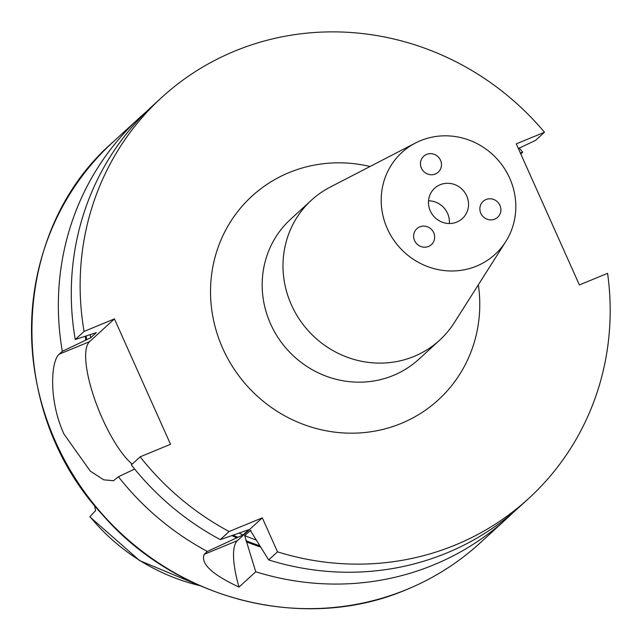 <?xml version="1.0" encoding="UTF-8"?>
<svg xmlns="http://www.w3.org/2000/svg" width="641" height="641" viewBox="0 0 641 641"><rect width="100%" height="100%" fill="white"/><g stroke="black" fill="none" stroke-linecap="round" stroke-linejoin="round"><path stroke-width="0.96" d="M491.367 198.878A10.785 10.288 47.5 0 0 482.112 202.428A10.785 10.288 47.5 0 0 480.718 213.036A10.785 10.288 47.5 0 0 489.395 219.791A10.785 10.288 47.5 0 0 498.65 216.241A10.785 10.288 47.5 0 0 500.044 205.625A10.785 10.288 47.5 0 0 491.367 198.878M432.723 243.163A10.785 10.288 47.5 0 0 430.904 228.893A10.785 10.288 47.5 0 0 416.666 228.885A10.785 10.288 47.5 0 0 415.568 230.135A10.785 10.288 47.5 0 0 417.387 244.413A10.785 10.288 47.5 0 0 431.625 244.421A10.785 10.288 47.5 0 0 432.723 243.163M421.409 168.15A10.785 10.288 47.5 0 0 436.914 173.19A10.785 10.288 47.5 0 0 440.527 160.266A10.785 10.288 47.5 0 0 425.031 155.226A10.785 10.288 47.5 0 0 421.409 168.15M428.533 200.793A20.552 19.599 -132.5 0 1 447.578 213.405A20.552 19.599 -132.5 0 1 449.333 223.517M466.712 195.882A20.552 19.599 -132.5 0 1 462.377 218.557A20.552 19.599 -132.5 0 1 430.287 210.913A20.552 19.599 -132.5 0 1 434.622 188.238A20.552 19.599 -132.5 0 1 466.712 195.882M387.316 228.637A69.028 65.831 -132.5 0 1 415.488 142.999A69.028 65.831 -132.5 0 1 509.683 178.158A69.028 65.831 -132.5 0 1 505.757 241.609A69.028 65.831 -132.5 0 1 444.333 270.582A69.028 65.831 -132.5 0 1 387.316 228.637M505.757 241.609L454.277 322.719A94.916 90.517 -132.5 0 1 439.638 340.187A94.916 90.517 -132.5 0 1 291.415 304.884A94.916 90.517 -132.5 0 1 311.454 200.168A94.916 90.517 -132.5 0 1 330.155 187.132L415.488 142.999M132.198 464.124A69.028 19.599 67.6 0 1 102.28 418.389A69.028 19.599 67.6 0 1 89.548 341.669L114.427 318.897L84.083 331.413A271.8 259.22 -132.5 0 1 161.628 97.528A271.8 259.22 -132.5 0 1 234.71 51.112A271.8 259.22 -132.5 0 1 544.473 132.238L535.628 140.339L518.361 148.52M84.083 331.413L75.237 339.506L96.31 332.647L90.661 337.815L62.305 351.34L59.204 354.185C50.831 360.883 48.556 400.825 64.044 434.165L90.293 471.119L103.658 479.805L113.481 480.734L118.401 476.752L134.65 469.052M85.83 340.195A249.341 237.803 -132.5 0 1 85.261 336.188M62.305 351.34A271.8 259.22 -132.5 0 1 139.85 117.455A271.8 259.22 -132.5 0 1 146.42 111.654M513.265 512.383A271.8 259.22 -132.5 0 1 506.903 518.417A271.8 259.22 -132.5 0 1 433.821 564.825A271.8 259.22 -132.5 0 1 255.735 571.772L244.678 535.58L250.607 530.387M519.226 148.103A271.8 259.22 -132.5 0 1 522.703 152.173L520.812 154.008M75.237 339.506A271.8 259.22 -132.5 0 1 152.782 105.621L161.628 97.528M544.473 132.238L516.277 143.872L579.384 284.949L607.588 273.322A271.8 259.22 -132.5 0 1 528.681 498.482L519.835 506.582A271.8 259.22 -132.5 0 1 446.745 552.991A271.8 259.22 -132.5 0 1 268.659 559.938L277.513 551.837L262.305 517.848L229.141 531.525L220.296 539.626L248.716 529.738L243.075 534.906L207.372 551.46A271.8 259.22 -132.5 0 1 118.401 476.752M251.016 530.7A244.934 233.596 -132.5 0 1 250.327 530.411L268.659 559.938M220.296 539.626A271.8 259.22 -132.5 0 1 131.333 464.917L140.179 456.817L170.522 444.301L114.427 318.897M229.141 531.525A271.8 259.22 -132.5 0 1 140.179 456.817M236.841 537.855A249.341 237.803 -132.5 0 1 231.85 535.58M528.681 498.482A271.8 259.22 -132.5 0 1 277.513 551.837M207.372 551.46L204.263 554.305C200.361 563.527 211.947 574.448 239.021 587.076L255.735 571.772M260.751 547.061A249.341 237.803 -132.5 0 1 246.416 541.877M520.34 152.959L522.703 152.173M200.481 585.938L139.682 560.627L89.828 516.814L95.597 510.645L94.475 505.332M239.021 587.076A69.028 19.599 67.6 0 1 237.426 540.627L262.305 517.848M311.454 200.168L290.629 219.238A94.916 90.517 47.5 0 0 270.59 323.945A94.916 90.517 47.5 0 0 393.286 375.458A94.916 90.517 47.5 0 0 418.813 359.256L439.638 340.187M478.354 284.78A138.055 131.669 -132.5 0 1 401.25 423.413A138.055 131.669 -132.5 0 1 222.78 348.48A138.055 131.669 -132.5 0 1 289.059 172.597A138.055 131.669 -132.5 0 1 370.065 166.484M59.204 354.185L89.548 341.669M506.903 518.417L480.069 542.983A271.8 259.22 -132.5 0 1 406.979 589.399A271.8 259.22 -132.5 0 1 77.409 481.655A271.8 259.22 -132.5 0 1 113.016 142.03L139.85 117.455M45.96 418.301A196.731 187.629 -132.5 0 1 45.84 417.475M90.661 337.815A244.934 233.596 -132.5 0 1 90.221 334.554M238.027 537.374A248.379 236.89 -132.5 0 1 233.1 535.139M243.075 534.906A244.934 233.596 -132.5 0 1 238.909 533.096M259.998 545.844A248.379 236.89 -132.5 0 1 245.88 540.667M86.711 339.834A248.379 236.89 -132.5 0 1 86.158 335.892M256.536 540.163A244.934 233.596 -132.5 0 1 244.678 535.58M199.776 585.626A196.731 187.629 -132.5 0 1 89.924 516.582M521.51 153.263L520.644 153.624M204.263 554.305L237.426 540.627M480.069 542.983C458.451 562.726 434.045 578.222 406.851 589.48C306.086 632.827 177.092 601.05 102.384 514.619C4.359 409.575 9.311 232.066 113.016 142.03M45.591 416.746L45.848 418.493"/></g></svg>

